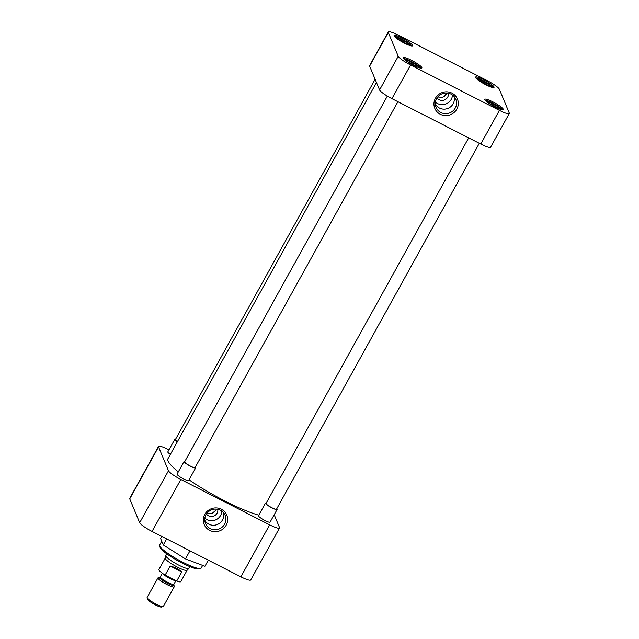 <?xml version="1.0" encoding="UTF-8"?>
<svg xmlns="http://www.w3.org/2000/svg" width="639" height="639" viewBox="0 0 639 639"><rect width="100%" height="100%" fill="white"/><g stroke="black" fill="none" stroke-linecap="round" stroke-linejoin="round"><path stroke-width="0.96" d="M204.799 514.339A12.237 11.822 157.4 0 0 209.624 530.362A12.237 11.822 157.4 0 0 226.158 525.258A12.237 11.822 157.4 0 0 221.334 509.235A12.237 11.822 157.4 0 0 204.799 514.339M206.038 514.675A10.639 10.28 157.4 0 0 214.073 529.707A10.639 10.28 157.4 0 0 224.616 514.243A10.639 10.28 157.4 0 0 206.038 514.675M161.731 541.249L159.638 545.035A23.747 3.882 29 0 0 159.614 545.762A23.747 3.882 29 0 0 159.686 545.962A23.747 3.882 29 0 0 178.912 560.163A23.747 3.882 29 0 0 200.582 568.47A23.747 3.882 29 0 0 201.181 568.063L202.659 565.403M270.065 521.879A6.63 1.086 -151 0 1 269.914 522.255A6.63 1.086 -151 0 1 263.867 519.93A6.63 1.086 -151 0 1 258.499 515.969A6.63 1.086 -151 0 1 258.483 515.913M188.649 480.272A6.63 1.086 -151 0 1 188.497 480.648A6.63 1.086 -151 0 1 182.45 478.323A6.63 1.086 -151 0 1 177.083 474.362A6.63 1.086 -151 0 1 177.067 474.306M170.357 454.393A6.63 1.086 -151 0 1 167.833 452.164A6.63 1.086 -151 0 1 167.809 452.108M204.744 520.202A10.112 9.777 157.4 0 0 223.323 512.462M159.614 545.762L160.117 547.431A22.477 3.674 29 0 0 160.189 547.623A22.477 3.674 29 0 0 178.385 561.066A22.477 3.674 29 0 0 198.889 568.926L200.582 568.47M204.839 518.197A10.112 9.777 157.4 0 0 221.837 511.12M206.429 514.028A6.294 6.086 157.4 0 0 217.755 509.307M216.333 509.107L215.83 510.257L211.988 513.54L207.132 513.069M129.741 498.883L158.552 446.925A12.724 2.077 -151 0 1 158.52 446.429L129.717 498.388A12.724 2.077 29 0 0 129.741 498.883L139.677 522.726A12.724 2.077 29 0 0 152.042 531.432L240.863 576.817A12.724 2.077 29 0 0 250.728 579.956L279.531 527.998A12.724 2.077 -151 0 1 269.666 524.851L240.863 576.817M208.298 560.179L204.919 566.258L185.47 558.901L189.959 550.802M166.659 538.901L163.288 544.979L160.557 538.429L161.699 536.369M163.288 544.979L185.47 558.901M274.187 514.73L279.507 527.502A12.724 2.077 -151 0 1 279.531 527.998M152.042 531.432L180.845 479.466L269.666 524.851M180.845 479.466A12.724 2.077 -151 0 1 168.488 470.767L139.677 522.726M158.552 446.925L168.488 470.767M158.52 446.429A12.724 2.077 -151 0 1 168.392 449.568L168.105 449.425M169.087 449.624L168.233 449.185M376.483 82.543L167.945 458.746A58.317 9.529 29 0 0 168.065 461.015A58.317 9.529 29 0 0 178.305 471.878M189.048 479.833A58.317 9.529 29 0 0 258.795 515.162M421.868 67.574A10.599 1.733 29 0 0 412.506 60.817A10.599 1.733 29 0 0 403.345 57.702A10.599 1.733 29 0 0 403.361 58.117A10.599 1.733 29 0 0 412.722 64.874A10.599 1.733 29 0 0 421.892 67.982A10.599 1.733 29 0 0 421.868 67.574M503.284 109.181A10.599 1.733 29 0 0 493.923 102.424A10.599 1.733 29 0 0 484.761 99.309A10.599 1.733 29 0 0 484.777 99.724A10.599 1.733 29 0 0 494.139 106.481A10.599 1.733 29 0 0 503.308 109.588A10.599 1.733 29 0 0 503.284 109.181M494.035 86.976A10.599 1.733 29 0 0 484.674 80.218A10.599 1.733 29 0 0 475.504 77.103A10.599 1.733 29 0 0 475.528 77.519A10.599 1.733 29 0 0 484.889 84.276A10.599 1.733 29 0 0 494.051 87.391A10.599 1.733 29 0 0 494.035 86.976M412.618 45.369A10.599 1.733 29 0 0 403.257 38.612A10.599 1.733 29 0 0 394.087 35.496A10.599 1.733 29 0 0 394.111 35.912A10.599 1.733 29 0 0 403.473 42.669A10.599 1.733 29 0 0 412.634 45.784A10.599 1.733 29 0 0 412.618 45.369M456.797 109.165A12.237 11.822 157.4 0 0 451.973 93.15A12.237 11.822 157.4 0 0 435.439 98.254A12.237 11.822 157.4 0 0 440.271 114.269A12.237 11.822 157.4 0 0 456.797 109.165M455.248 108.079A10.639 10.28 157.4 0 0 445.966 92.998A10.639 10.28 157.4 0 0 444.712 113.622A10.639 10.28 157.4 0 0 455.248 108.079M435.391 104.117A10.112 9.777 157.4 0 0 453.962 96.377M435.478 102.112A10.112 9.777 157.4 0 0 452.476 95.027M437.068 97.935A6.294 6.086 157.4 0 0 448.394 93.214M446.965 93.022L446.461 94.157L442.627 97.44L437.779 96.976M499.41 110.379L410.597 64.986A12.724 2.077 -151 0 1 398.233 56.288L388.296 32.445A12.724 2.077 -151 0 1 388.272 31.95A12.724 2.077 -151 0 1 398.137 35.089L486.958 80.482A12.724 2.077 -151 0 1 499.323 89.18L509.259 113.023A12.724 2.077 -151 0 1 509.283 113.518A12.724 2.077 -151 0 1 499.41 110.379L480.752 144.047L391.931 98.654L410.597 64.986M398.233 56.288L379.574 89.955A12.724 2.077 29 0 0 391.931 98.654M480.752 144.047A12.724 2.077 29 0 0 490.616 147.186L509.283 113.518M388.272 31.95L369.606 65.617A12.724 2.077 29 0 0 369.638 66.113L388.296 32.445M379.574 89.955L369.638 66.113M403.64 58.564A10.272 1.677 -151 0 1 412.011 61.791A10.272 1.677 -151 0 1 420.502 67.55L420.23 68.053M418.505 67.518L417.674 67.095A6.63 1.086 -151 0 1 417.419 67.103M404.279 59.259L406.548 60.417A6.63 1.086 -151 0 1 411.452 62.183A6.63 1.086 -151 0 1 417.147 65.833L420.502 67.55M417.147 65.833L415.677 66.344M406.548 60.417L407.011 61.719M407.554 61.791A5.671 0.927 -151 0 1 415.765 66.184M394.391 36.367A10.272 1.677 -151 0 1 402.762 39.594A10.272 1.677 -151 0 1 411.252 45.353L410.973 45.848M409.248 45.321L408.417 44.898A6.63 1.086 -151 0 1 408.169 44.898M395.022 37.054L397.29 38.22A6.63 1.086 -151 0 1 402.203 39.977A6.63 1.086 -151 0 1 407.89 43.636L411.252 45.353M407.89 43.636L406.42 44.139M397.29 38.22L397.762 39.514M398.305 39.586A5.671 0.927 -151 0 1 406.508 43.987M475.807 77.974A10.272 1.677 -151 0 1 484.178 81.201A10.272 1.677 -151 0 1 492.669 86.96L492.389 87.455M490.664 86.928L489.833 86.505A6.63 1.086 -151 0 1 489.586 86.505M476.438 78.661L478.707 79.819A6.63 1.086 -151 0 1 483.619 81.584A6.63 1.086 -151 0 1 489.306 85.243L492.669 86.96M489.306 85.243L487.837 85.746M478.707 79.819L479.178 81.121M479.721 81.193A5.671 0.927 -151 0 1 487.924 85.594M485.057 100.171A10.272 1.677 -151 0 1 493.428 103.398A10.272 1.677 -151 0 1 501.919 109.157L501.647 109.66M499.922 109.125L499.083 108.702A6.63 1.086 -151 0 1 498.835 108.71M485.696 100.866L487.964 102.024A6.63 1.086 -151 0 1 492.869 103.79A6.63 1.086 -151 0 1 498.564 107.44L501.919 109.157M498.564 107.44L497.094 107.951M487.964 102.024L488.428 103.326M488.971 103.398A5.671 0.927 -151 0 1 497.182 107.791M387.338 96.106L184.639 461.797A5.983 0.974 29 0 0 184.647 462.029A5.983 0.974 29 0 0 189.927 465.839A5.983 0.974 29 0 0 195.095 467.596L397.905 101.713M195.318 467.181A6.63 1.086 -151 0 1 195.646 467.652A6.63 1.086 -151 0 1 195.662 467.908A6.63 1.086 -151 0 1 189.935 465.959A6.63 1.086 -151 0 1 184.08 461.741A6.63 1.086 -151 0 1 184.072 461.478A6.63 1.086 -151 0 1 184.863 461.39M375.117 79.268L175.382 439.592A5.983 0.974 29 0 0 175.398 439.824A5.983 0.974 29 0 0 177.418 441.661M177.354 441.773A6.63 1.086 -151 0 1 174.83 439.536A6.63 1.086 -151 0 1 174.814 439.281A6.63 1.086 -151 0 1 175.613 439.185M468.667 137.872L266.056 503.404A5.983 0.974 29 0 0 266.064 503.636A5.983 0.974 29 0 0 271.343 507.446A5.983 0.974 29 0 0 276.511 509.203L479.322 143.312M276.735 508.788A6.63 1.086 -151 0 1 277.062 509.259A6.63 1.086 -151 0 1 277.078 509.515A6.63 1.086 -151 0 1 271.351 507.566A6.63 1.086 -151 0 1 265.497 503.348A6.63 1.086 -151 0 1 265.489 503.085A6.63 1.086 -151 0 1 266.279 502.997M166.819 553.853L165.86 555.587A13.187 2.157 29 0 0 165.828 555.674A13.187 2.157 29 0 0 165.892 556.098A13.187 2.157 29 0 0 177.275 564.365A13.187 2.157 29 0 0 188.88 568.454A13.187 2.157 29 0 0 188.936 568.375L189.895 566.649M165.245 558.095A12.508 2.045 29 0 0 165.213 558.182A12.508 2.045 29 0 0 165.269 558.582A12.508 2.045 29 0 0 176.068 566.426A12.508 2.045 29 0 0 187.075 570.3L188.88 568.454M165.221 558.135L158.919 569.517A12.508 2.045 29 0 0 158.943 570.004A12.508 2.045 29 0 0 165.118 575.14L170.19 565.994C174.998 567.312 178.856 569.285 181.78 571.921L176.707 581.067A12.508 2.045 29 0 0 180.805 581.65L187.107 570.268M173.736 585.005A8.123 1.326 -151 0 1 173.76 585.076A8.123 1.326 -151 0 1 167.314 583.247A8.123 1.326 -151 0 1 159.55 577.76A8.123 1.326 -151 0 1 159.742 577.305L158.208 577.72A9.273 1.518 29 0 0 157.977 577.88A9.273 1.518 29 0 0 157.993 578.239A9.273 1.518 29 0 0 166.188 584.158A9.273 1.518 29 0 0 174.207 586.874A9.273 1.518 29 0 0 174.215 586.594A9.273 1.518 29 0 0 174.183 586.514M157.977 577.88L147.138 597.441A9.273 1.518 29 0 0 147.122 597.721A9.273 1.518 29 0 0 147.154 597.8A9.273 1.518 29 0 0 154.662 603.352A9.273 1.518 29 0 0 163.129 606.595A9.273 1.518 29 0 0 163.36 606.435L174.207 586.874M147.609 599.318A8.019 1.31 29 0 0 147.625 599.382A8.019 1.31 29 0 0 147.649 599.454A8.019 1.31 29 0 0 154.143 604.246A8.019 1.31 29 0 0 161.451 607.05L163.129 606.595M165.118 575.14L176.707 581.067M181.78 571.921L170.19 565.994M175.797 580.603A7.74 1.262 -151 0 1 168.976 578.023A7.74 1.262 -151 0 1 162.554 573.407M162.314 573.231L160.317 576.833A7.74 1.262 29 0 0 160.333 577.129A7.74 1.262 29 0 0 167.162 582.065A7.74 1.262 29 0 0 173.856 584.334L174.215 586.594M184.072 461.478L177.075 474.106M195.662 467.908L188.665 480.528M174.814 439.281L167.817 451.901M265.489 503.085L258.491 515.713M277.078 509.515L270.081 522.135M446.31 92.998L444.345 96.545M175.901 580.651L173.856 584.334M165.213 558.182L165.828 555.674M160.317 576.833L159.742 577.305M147.625 599.382L147.122 597.721"/></g></svg>

